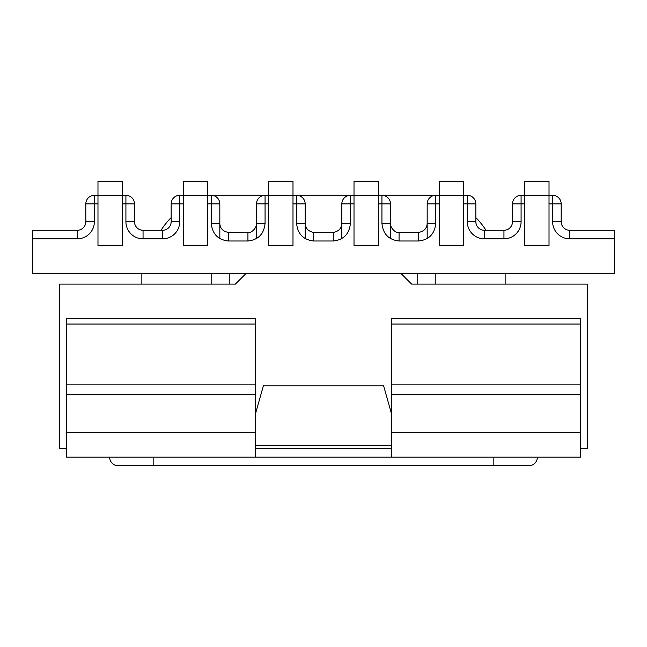 <?xml version="1.0" encoding="UTF-8"?>
<svg xmlns="http://www.w3.org/2000/svg" width="647" height="647" viewBox="0 0 647 647"><rect width="100%" height="100%" fill="white"/><g stroke="black" fill="none" stroke-linecap="round" stroke-linejoin="round"><path stroke-width="0.97" d="M32.35 238.848L32.35 230.275L77.252 230.275L77.252 238.848L32.35 238.848L32.35 273.802L614.65 273.802L614.65 230.275L569.748 230.275L569.748 238.848L614.65 238.848M391.702 445.168L255.298 445.168L391.702 445.168M505.145 273.802L505.145 284.09L505.145 273.802M417.752 273.802L417.752 284.09L411.581 284.09L587.403 284.09L587.403 448.597L580.545 448.597M141.855 273.802L141.855 284.09L141.855 273.802M229.248 273.802L229.248 284.09L235.419 284.09L59.597 284.09L59.597 448.597L66.455 448.597M569.748 238.848A17.137 17.137 0 0 1 552.619 221.711L561.184 221.711A8.565 8.565 0 0 0 569.748 230.275A8.565 8.565 0 0 1 561.184 221.711L561.184 203.886A8.565 8.565 0 0 0 552.619 195.321L549.02 195.321L549.02 245.698L524.685 245.698L524.685 195.321L521.086 195.321L521.086 203.886L524.685 203.886M463.681 203.886L467.28 203.886L467.28 195.321L463.681 195.321L463.681 181.265L439.345 181.265L439.345 195.321L435.746 195.321A8.565 8.565 0 0 0 427.174 203.886L427.174 238.646M378.333 203.886L381.932 203.886L381.932 195.321L378.333 195.321L378.333 181.265L354.006 181.265L354.006 195.321L350.407 195.321A8.565 8.565 0 0 0 341.834 203.886L341.834 238.646M418.609 240.999L418.609 232.427C424.076 231.375 426.939 228.375 427.174 223.425L435.746 223.425C434.655 234.02 428.945 239.875 418.609 240.999L399.07 240.999L399.07 232.427C395.414 233.47 390.012 227.461 390.505 223.425L390.505 203.886A8.565 8.565 0 0 0 381.932 195.321A8.565 8.565 0 0 1 390.505 203.886L381.932 203.886L381.932 223.425L390.505 223.425L390.505 238.646M521.086 221.711L512.513 221.711A8.565 8.565 0 0 1 503.948 230.275L484.409 230.275A8.565 8.565 0 0 1 475.844 221.711L475.844 203.886A8.565 8.565 0 0 0 467.28 195.321A8.565 8.565 0 0 1 475.844 203.886L467.28 203.886L467.28 221.711L475.844 221.711A8.565 8.565 0 0 0 484.409 230.275L484.409 238.848L503.948 238.848L503.948 230.275A8.565 8.565 0 0 0 512.513 221.711L512.513 203.886A8.565 8.565 0 0 1 521.086 195.321A8.565 8.565 0 0 0 512.513 203.886L521.086 203.886L521.086 221.711A17.137 17.137 0 0 1 503.948 238.848M350.407 223.425L341.834 223.425C341.592 228.375 338.737 231.375 333.27 232.427L333.27 240.999C343.606 239.875 349.315 234.02 350.407 223.425L350.407 203.886L354.006 203.886M524.685 195.321L524.685 181.265L549.02 181.265L549.02 195.321L524.685 195.321M439.345 245.698L463.681 245.698L463.681 195.321L439.345 195.321L439.345 245.698M354.006 245.698L378.333 245.698L378.333 195.321L354.006 195.321L354.006 245.698M97.98 203.886L94.381 203.886L94.381 221.711L85.816 221.711A8.565 8.565 0 0 1 77.252 230.275A8.565 8.565 0 0 0 85.816 221.711L85.816 203.886A8.565 8.565 0 0 1 94.381 195.321L97.98 195.321L97.98 245.698L122.315 245.698L122.315 195.321L125.914 195.321L125.914 203.886L122.315 203.886M183.319 203.886L179.72 203.886L179.72 195.321L183.319 195.321L183.319 245.698L207.655 245.698L207.655 195.321L211.254 195.321A8.565 8.565 0 0 1 219.826 203.886L219.826 238.646M268.667 203.886L265.068 203.886L265.068 195.321L268.667 195.321L268.667 245.698L292.994 245.698L292.994 195.321L296.593 195.321A8.565 8.565 0 0 1 305.166 203.886L305.166 238.646M265.068 223.425C263.976 234.02 258.266 239.875 247.93 240.999L247.93 232.427C251.586 233.47 256.988 227.461 256.495 223.425L256.495 203.886L265.068 203.886L265.068 223.425L256.495 223.425L256.495 238.646M162.591 238.848L143.052 238.848L143.052 230.275L162.591 230.275A8.565 8.565 0 0 0 171.156 221.711L171.156 203.886A8.565 8.565 0 0 1 179.72 195.321A8.565 8.565 0 0 0 171.156 203.886L179.72 203.886L179.72 221.711L171.156 221.711A8.565 8.565 0 0 1 162.591 230.275L162.591 238.848A17.137 17.137 0 0 0 179.72 221.711M125.914 221.711L125.914 203.886L134.487 203.886A8.565 8.565 0 0 0 125.914 195.321A8.565 8.565 0 0 1 134.487 203.886L134.487 221.711A8.565 8.565 0 0 0 143.052 230.275A8.565 8.565 0 0 1 134.487 221.711L125.914 221.711A17.137 17.137 0 0 0 143.052 238.848M333.27 240.999L313.73 240.999C303.394 239.875 297.685 234.02 296.593 223.425L305.166 223.425C305.408 228.375 308.263 231.375 313.73 232.427L333.27 232.427M265.068 195.321A8.565 8.565 0 0 0 256.495 203.886A8.565 8.565 0 0 1 265.068 195.321M247.93 240.999L228.391 240.999C218.055 239.875 212.345 234.02 211.254 223.425L219.826 223.425C220.061 228.375 222.924 231.375 228.391 232.427L247.93 232.427M122.315 195.321L122.315 181.265L97.98 181.265L97.98 195.321L122.315 195.321M207.655 195.321L207.655 181.265L183.319 181.265L183.319 195.321L207.655 195.321M292.994 195.321L292.994 181.265L268.667 181.265L268.667 195.321L292.994 195.321M161.014 230.275A76.087 76.087 0 0 1 171.156 217.61M214.383 195.912A76.087 76.087 0 0 1 225.14 195.143L268.667 195.143M378.333 195.143L421.86 195.143A76.087 76.087 0 0 1 432.617 195.912M475.844 217.61A76.087 76.087 0 0 1 485.986 230.275M292.994 195.143L354.006 195.143M141.855 284.09L140.997 284.09M506.003 284.09L505.145 284.09M255.298 414.501L263.353 385.879L383.647 385.879L391.702 414.501M401.302 273.802L411.581 284.09M235.419 284.09L245.698 273.802M580.545 324.058L580.545 318.704L391.702 318.704L391.702 324.058L580.545 324.058L580.545 384.868L391.702 384.868L391.702 324.058M391.702 384.868L391.702 457.162L580.545 457.162L580.545 384.868M391.702 457.162L66.455 457.162L66.455 318.704L255.298 318.704L255.298 324.058L66.455 324.058M537.366 457.162A8.565 8.565 0 0 1 528.793 465.735L118.207 465.735A8.565 8.565 0 0 1 109.634 457.162M255.298 448.597L391.702 448.597M255.298 324.058L255.298 457.162M484.409 238.848A17.137 17.137 0 0 1 467.28 221.711M435.746 223.425L435.746 203.886L439.345 203.886M399.07 240.999C388.734 239.875 383.024 234.02 381.932 223.425M296.593 223.425L296.593 203.886L292.994 203.886M211.254 223.425L211.254 203.886L207.655 203.886M77.252 238.848A17.137 17.137 0 0 0 94.381 221.711M549.02 203.886L552.619 203.886L552.619 221.711M435.229 284.09L435.229 273.802M211.771 284.09L211.771 273.802M313.73 240.999L313.73 232.427M341.834 203.886A8.565 8.565 0 0 1 350.407 195.321L350.407 203.886L341.834 203.886M427.174 203.886A8.565 8.565 0 0 1 435.746 195.321L435.746 203.886L427.174 203.886M561.184 203.886L552.619 203.886L552.619 195.321A8.565 8.565 0 0 1 561.184 203.886M305.166 203.886A8.565 8.565 0 0 0 296.593 195.321L296.593 203.886L305.166 203.886M228.391 240.999L228.391 232.427M219.826 203.886A8.565 8.565 0 0 0 211.254 195.321L211.254 203.886L219.826 203.886M85.816 203.886L94.381 203.886L94.381 195.321A8.565 8.565 0 0 0 85.816 203.886M580.545 432.431L391.702 432.431M391.702 394.258L580.545 394.258M255.298 394.258L66.455 394.258M66.455 432.431L255.298 432.431M66.455 384.868L255.298 384.868M493.839 465.735L493.839 457.162M153.161 465.735L153.161 457.162M418.609 232.427L399.07 232.427"/></g></svg>
